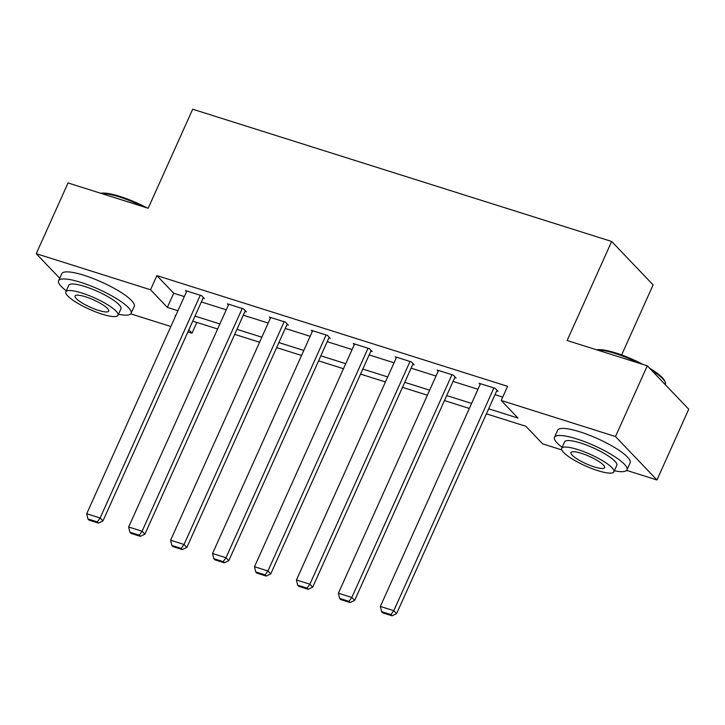 <?xml version="1.0" encoding="UTF-8"?>
<svg xmlns="http://www.w3.org/2000/svg" width="725" height="725" viewBox="0 0 725 725"><rect width="100%" height="100%" fill="white"/><g stroke="black" fill="none" stroke-linecap="round" stroke-linejoin="round"><path stroke-width="1.09" d="M621.642 354.942L653.125 284.898L611.655 241.47L192.687 109.212L148.181 208.247L68.041 182.945L36.25 253.687L150.537 289.764L167.348 307.373L177.942 310.717M611.655 241.47L567.14 340.505L647.28 365.799L688.75 409.226L656.959 479.968L626.627 470.389M561.793 449.926L542.672 443.89L525.861 426.282L486.393 413.83M196.847 322.426L192.007 333.192L187.902 331.896M170.846 326.513L130.754 313.853M488.65 408.8L518.013 418.071L501.202 400.463L507.554 386.316L156.899 275.618L173.71 293.226L184.304 296.57M201.36 301.953L226.254 309.811M243.31 315.194L268.205 323.051M285.26 328.434L310.155 336.3M327.211 341.683L352.105 349.541M369.161 354.924L394.056 362.781M411.111 368.164L436.006 376.021M453.062 381.413L477.956 389.271M495.012 394.654L502.715 397.083M496.707 390.884L498.048 391.31L495.248 388.373L479.107 383.28L480.158 384.377M454.756 377.643L456.097 378.06L453.297 375.133L437.157 370.04L438.208 371.127M412.806 364.394L414.147 364.82L411.347 361.884L395.207 356.791L396.258 357.887M370.856 351.154L372.197 351.58L369.397 348.643L353.256 343.55L354.308 344.647M328.905 337.913L330.247 338.339L327.446 335.403L311.306 330.31L312.357 331.397M286.955 324.664L288.296 325.09L285.496 322.163L269.356 317.07L270.407 318.157M245.005 311.424L246.346 311.85L243.546 308.913L227.405 303.82L228.457 304.917M203.054 298.183L204.396 298.609L201.595 295.673L185.455 290.58L186.506 291.677M647.28 365.799L615.489 436.541L656.959 479.968M59.731 278.273L36.25 253.687M156.899 275.618L150.537 289.764M501.202 400.463L615.489 436.541M194.998 316.1L219.892 323.957M236.948 329.34L261.843 337.207M278.898 342.59L303.793 350.447M320.849 355.83L345.743 363.687M362.799 369.07L387.694 376.928M404.749 382.311L429.644 390.177M446.7 395.56L471.594 403.417M175.686 315.747L175.196 315.593L175.577 315.982M188.817 329.857L192.007 333.192M469.338 408.447L444.443 400.581M427.388 395.197L402.493 387.34M385.437 381.957L360.542 374.1M343.487 368.717L318.592 360.851M301.537 355.468L276.642 347.61M259.586 342.227L234.692 334.37M217.636 328.987L192.741 321.13M173.71 293.226L167.348 307.373M493.897 387.947L393.793 610.695L396.602 613.631L497.006 390.213M480.457 383.706L380.353 606.453L393.793 610.695L390.965 614.619L381.558 611.646L382.673 612.815L392.089 615.788L390.965 614.619M396.602 613.631L392.089 615.788M381.558 611.646L380.353 606.453M596.675 349.831A38.778 8.464 24.2 0 1 615.842 352.966A38.778 8.464 24.2 0 1 642.957 364.439M649.491 368.119A38.778 8.464 24.2 0 1 664.762 381.051L665.251 382.238A39.739 8.673 -155.8 0 0 651.331 370.049M665.269 384.64L665.378 384.422A39.739 8.673 -155.8 0 0 665.251 382.238M638.879 363.153A39.739 8.673 -155.8 0 0 615.117 353.465A39.739 8.673 -155.8 0 0 597.346 350.039M614.356 470.797A39.739 8.673 -155.8 0 0 626.971 469.873A39.739 8.673 -155.8 0 0 576.719 438.915A39.739 8.673 -155.8 0 0 554.48 437.293A39.739 8.673 -155.8 0 0 562.165 447.343M626.971 469.873L630.152 462.804A39.739 8.673 -155.8 0 0 579.891 431.837A39.739 8.673 -155.8 0 0 557.661 430.224L554.48 437.293M561.703 448.367L564.63 441.86A28.61 6.244 24.2 0 1 580.634 443.02A28.61 6.244 24.2 0 1 616.821 465.314L613.894 471.821A28.61 6.244 -155.8 0 0 577.716 449.527A28.61 6.244 -155.8 0 0 561.703 448.367A28.61 6.244 -155.8 0 0 597.889 470.661A28.61 6.244 -155.8 0 0 613.894 471.821M581.296 453.288A18.433 4.024 -155.8 0 0 570.983 452.536A18.433 4.024 -155.8 0 0 594.301 466.9A18.433 4.024 -155.8 0 0 604.614 467.652A18.433 4.024 -155.8 0 0 581.296 453.288M100.802 193.294A38.778 8.464 24.2 0 1 119.96 196.43A38.778 8.464 24.2 0 1 147.084 207.903M143.006 206.616A39.739 8.673 -155.8 0 0 119.244 196.919A39.739 8.673 -155.8 0 0 101.473 193.502M118.483 314.26A39.739 8.673 -155.8 0 0 131.098 313.336A39.739 8.673 -155.8 0 0 80.838 282.378A39.739 8.673 -155.8 0 0 58.607 280.756A39.739 8.673 -155.8 0 0 66.292 290.807M131.098 313.336L134.27 306.267A39.739 8.673 -155.8 0 0 84.018 275.301A39.739 8.673 -155.8 0 0 61.788 273.688L58.607 280.756M65.83 291.831L68.757 285.324A28.61 6.244 24.2 0 1 84.762 286.484A28.61 6.244 24.2 0 1 120.948 308.778L118.021 315.284A28.61 6.244 -155.8 0 0 81.843 292.991A28.61 6.244 -155.8 0 0 65.83 291.831A28.61 6.244 -155.8 0 0 102.017 314.124A28.61 6.244 -155.8 0 0 118.021 315.284M85.423 296.752A18.433 4.024 -155.8 0 0 75.11 295.999A18.433 4.024 -155.8 0 0 98.428 310.363A18.433 4.024 -155.8 0 0 108.741 311.116A18.433 4.024 -155.8 0 0 85.423 296.752M451.947 374.707L351.843 597.454L354.652 600.382L455.055 376.973M438.507 370.457L338.403 593.204L351.843 597.454L349.015 601.369L339.608 598.406L340.723 599.575L350.139 602.548L349.015 601.369M354.652 600.382L350.139 602.548M339.608 598.406L338.403 593.204M410.006 361.467L309.892 584.205L312.702 587.141L413.105 363.733M396.557 357.217L296.452 579.964L309.892 584.205L307.065 588.129L297.658 585.157L298.772 586.335L308.188 589.307L307.065 588.129M312.702 587.141L308.188 589.307M297.658 585.157L296.452 579.964M368.055 348.218L267.942 570.965L270.751 573.901L371.155 350.483M354.607 343.976L254.502 566.723L267.942 570.965L265.114 574.889L255.708 571.916L256.822 573.094L266.238 576.058L265.114 574.889M270.751 573.901L266.238 576.058M255.708 571.916L254.502 566.723M326.105 334.977L225.992 557.724L228.801 560.661L329.204 337.243M312.656 330.736L212.552 553.483L225.992 557.724L223.164 561.648L213.757 558.676L214.872 559.845L224.288 562.817L223.164 561.648M228.801 560.661L224.288 562.817M213.757 558.676L212.552 553.483M284.155 321.737L184.041 544.484L186.851 547.411L287.254 324.002M270.706 317.487L170.602 540.234L184.041 544.484L181.214 548.399L171.807 545.436L172.922 546.605L182.337 549.577L181.214 548.399M186.851 547.411L182.337 549.577M171.807 545.436L170.602 540.234M242.204 308.487L142.091 531.235L144.9 534.171L245.304 310.753M228.756 304.246L128.651 526.993L142.091 531.235L139.263 535.159L129.857 532.186L130.971 533.364L140.387 536.337L139.263 535.159M144.9 534.171L140.387 536.337M129.857 532.186L128.651 526.993M200.254 295.247L100.141 517.994L102.95 520.931L203.353 297.513M186.805 291.006L86.701 513.753L100.141 517.994L97.313 521.918L87.906 518.946L89.021 520.115L98.437 523.088L97.313 521.918M102.95 520.931L98.437 523.088M87.906 518.946L86.701 513.753"/></g></svg>
